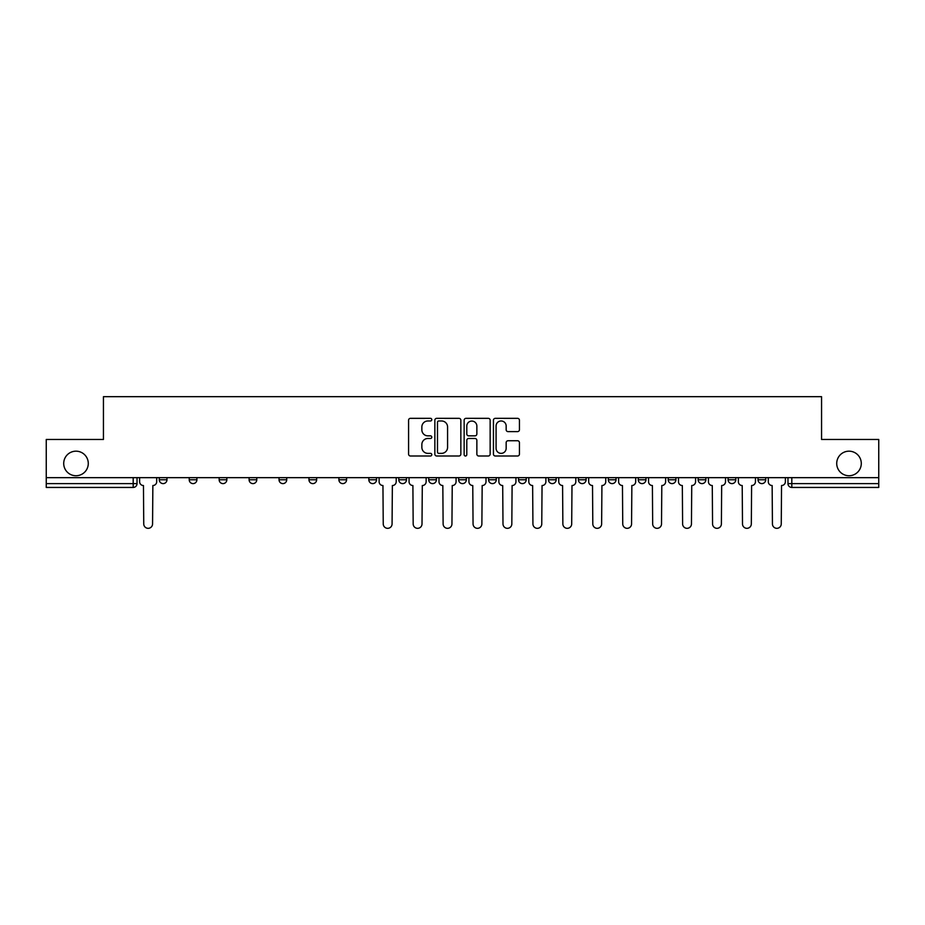 <?xml version="1.0" encoding="UTF-8"?>
<svg xmlns="http://www.w3.org/2000/svg" width="925" height="925" viewBox="0 0 925 925"><rect width="100%" height="100%" fill="white"/><g stroke="black" fill="none" stroke-linecap="round" stroke-linejoin="round"><path stroke-width="1.39" d="M431.79 419.649A1.318 1.318 0 0 0 430.472 418.331L410.457 418.331A1.885 1.885 0 0 0 408.584 420.216L408.584 454.117A1.885 1.885 0 0 0 410.457 456.002L430.472 456.002A1.318 1.318 0 0 0 431.79 454.684A1.318 1.318 0 0 0 430.472 453.366L427.882 453.366A6.024 6.024 0 0 1 421.858 447.342L421.858 444.509A6.024 6.024 0 0 1 427.882 438.485L430.472 438.485A1.318 1.318 0 0 0 431.79 437.167A1.318 1.318 0 0 0 430.472 435.848L427.882 435.848A6.024 6.024 0 0 1 421.858 429.824L421.858 426.992A6.024 6.024 0 0 1 427.882 420.967L430.472 420.967A1.318 1.318 0 0 0 431.79 419.649M836.72 463.46A12.279 12.279 0 0 0 849 475.739A12.279 12.279 0 0 0 861.291 463.46A12.279 12.279 0 0 0 849 451.18A12.279 12.279 0 0 0 836.72 463.46M63.709 463.46A12.279 12.279 0 0 0 76 475.739A12.279 12.279 0 0 0 88.28 463.46A12.279 12.279 0 0 0 76 451.18A12.279 12.279 0 0 0 63.709 463.46M758.038 479.774L758.038 477.658L758.038 479.774A3.839 3.839 0 0 0 761.876 483.613A3.839 3.839 0 0 1 758.038 479.774L765.715 479.774A3.839 3.839 0 0 1 761.876 483.613M668.232 477.658L668.232 479.774L675.897 479.774A3.839 3.839 0 0 1 672.059 483.613A3.839 3.839 0 0 1 668.232 479.774L668.232 477.658M638.285 477.658L638.285 479.774L645.962 479.774A3.839 3.839 0 0 1 642.123 483.613A3.839 3.839 0 0 1 638.285 479.774L638.285 477.658M488.597 477.658L488.597 479.774L496.274 479.774A3.839 3.839 0 0 1 492.435 483.613A3.839 3.839 0 0 1 488.597 479.774L488.597 477.658M398.791 477.658L398.791 479.774L406.468 479.774A3.839 3.839 0 0 1 402.629 483.613A3.839 3.839 0 0 1 398.791 479.774L398.791 477.658M338.908 477.658L338.908 479.774L346.586 479.774A3.839 3.839 0 0 1 342.747 483.613A3.839 3.839 0 0 1 338.908 479.774L338.908 477.658M308.973 477.658L308.973 479.774L316.651 479.774A3.839 3.839 0 0 1 312.812 483.613A3.839 3.839 0 0 1 308.973 479.774L308.973 477.658M249.102 479.774L249.102 477.658L249.102 479.774A3.839 3.839 0 0 0 252.941 483.613A3.839 3.839 0 0 1 249.102 479.774L256.768 479.774A3.839 3.839 0 0 1 252.941 483.613M189.22 479.774L189.22 477.658L189.22 479.774A3.839 3.839 0 0 0 193.059 483.613A3.839 3.839 0 0 1 189.22 479.774L196.898 479.774A3.839 3.839 0 0 1 193.059 483.613A3.839 3.839 0 0 0 196.898 479.774L196.898 477.658L196.898 479.774M517.549 431.617A1.885 1.885 0 0 0 519.434 429.732L519.434 420.216A1.885 1.885 0 0 0 517.549 418.331L495.326 418.331A1.885 1.885 0 0 0 493.441 420.216L493.441 454.117A1.885 1.885 0 0 0 495.326 456.002L517.549 456.002A1.885 1.885 0 0 0 519.434 454.117L519.434 442.636A1.885 1.885 0 0 0 517.549 440.751L508.033 440.751A1.885 1.885 0 0 0 506.16 442.636L506.16 448.324A5.041 5.041 0 0 1 501.119 453.366A5.041 5.041 0 0 1 496.078 448.324L496.078 426.009A5.041 5.041 0 0 1 501.119 420.967A5.041 5.041 0 0 1 506.16 426.009L506.16 429.732A1.885 1.885 0 0 0 508.033 431.617L517.549 431.617M46.25 477.658L46.25 439.467L103.438 439.467L103.438 396.675L821.562 396.675L821.562 439.467L878.75 439.467L878.75 477.658L46.25 477.658L46.25 483.613L137.027 483.613L137.027 477.658L137.027 483.613A3.839 3.839 0 0 1 133.188 487.452L46.25 487.452L46.25 483.613M460.847 420.216A1.885 1.885 0 0 0 458.973 418.331L436.739 418.331A1.885 1.885 0 0 0 434.854 420.216L434.854 454.117A1.885 1.885 0 0 0 436.739 456.002L458.973 456.002A1.885 1.885 0 0 0 460.847 454.117L460.847 420.216M466.027 418.331L488.261 418.331A1.885 1.885 0 0 1 490.146 420.216L490.146 454.117A1.885 1.885 0 0 1 488.261 456.002L478.745 456.002A1.885 1.885 0 0 1 476.861 454.117L476.861 440.369A1.885 1.885 0 0 0 474.976 438.485L468.674 438.485A1.885 1.885 0 0 0 466.79 440.369L466.79 454.684A1.318 1.318 0 0 1 465.472 456.002A1.318 1.318 0 0 1 464.153 454.684L464.153 420.216A1.885 1.885 0 0 1 466.027 418.331M787.973 477.658L787.973 483.613L878.75 483.613L878.75 487.452L791.812 487.452A3.839 3.839 0 0 1 787.973 483.613L787.973 477.658M878.75 477.658L878.75 483.613M765.715 477.658L765.715 479.774L765.715 477.658M728.102 477.658L728.102 479.774L735.78 479.774L735.78 477.658L735.78 479.774A3.839 3.839 0 0 1 731.941 483.613A3.839 3.839 0 0 1 728.102 479.774A3.839 3.839 0 0 0 731.941 483.613M705.844 479.774L705.844 477.658L705.844 479.774A3.839 3.839 0 0 1 702.006 483.613A3.839 3.839 0 0 1 698.167 479.774L705.844 479.774A3.839 3.839 0 0 1 702.006 483.613M698.167 477.658L698.167 479.774M675.897 477.658L675.897 479.774M645.962 477.658L645.962 479.774M616.027 477.658L616.027 479.774A3.839 3.839 0 0 1 612.188 483.613A3.839 3.839 0 0 1 608.349 479.774L616.027 479.774M608.349 477.658L608.349 479.774M586.092 477.658L586.092 479.774A3.839 3.839 0 0 1 582.253 483.613A3.839 3.839 0 0 1 578.414 479.774L586.092 479.774A3.839 3.839 0 0 1 582.253 483.613M578.414 477.658L578.414 479.774M556.156 477.658L556.156 479.774A3.839 3.839 0 0 1 552.317 483.613A3.839 3.839 0 0 1 548.479 479.774L556.156 479.774M548.479 477.658L548.479 479.774M526.209 477.658L526.209 479.774A3.839 3.839 0 0 1 522.371 483.613A3.839 3.839 0 0 1 518.532 479.774A3.839 3.839 0 0 0 522.371 483.613M518.532 477.658L518.532 479.774L526.209 479.774M496.274 477.658L496.274 479.774A3.839 3.839 0 0 1 492.435 483.613M466.339 477.658L466.339 479.774A3.839 3.839 0 0 1 462.5 483.613A3.839 3.839 0 0 1 458.661 479.774L466.339 479.774M458.661 477.658L458.661 479.774M436.403 477.658L436.403 479.774A3.839 3.839 0 0 1 432.565 483.613A3.839 3.839 0 0 1 428.726 479.774L436.403 479.774L436.403 477.658M428.726 477.658L428.726 479.774M406.468 477.658L406.468 479.774M376.521 477.658L376.521 479.774A3.839 3.839 0 0 1 372.683 483.613A3.839 3.839 0 0 1 368.844 479.774L376.521 479.774L376.521 477.658M368.844 477.658L368.844 479.774M346.586 479.774L346.586 477.658L346.586 479.774A3.839 3.839 0 0 1 342.747 483.613M316.651 479.774L316.651 477.658L316.651 479.774A3.839 3.839 0 0 1 312.812 483.613M286.715 477.658L286.715 479.774A3.839 3.839 0 0 1 282.877 483.613A3.839 3.839 0 0 1 279.038 479.774A3.839 3.839 0 0 0 282.877 483.613A3.839 3.839 0 0 0 286.715 479.774L286.715 477.658M279.038 477.658L279.038 479.774L286.715 479.774M256.768 477.658L256.768 479.774M226.833 477.658L226.833 479.774A3.839 3.839 0 0 1 222.994 483.613A3.839 3.839 0 0 1 219.156 479.774L226.833 479.774M219.156 477.658L219.156 479.774M166.963 477.658L166.963 479.774A3.839 3.839 0 0 1 163.124 483.613A3.839 3.839 0 0 1 159.285 479.774A3.839 3.839 0 0 0 163.124 483.613A3.839 3.839 0 0 0 166.963 479.774L166.963 477.658M159.285 477.658L159.285 479.774L166.963 479.774M791.812 477.658L791.812 487.452A3.839 3.839 0 0 1 787.973 483.613M438.808 420.967A1.318 1.318 0 0 0 437.49 422.286L437.49 452.047A1.318 1.318 0 0 0 438.808 453.366L441.549 453.366A6.024 6.024 0 0 0 447.573 447.342L447.573 426.992A6.024 6.024 0 0 0 441.549 420.967L438.808 420.967M476.861 426.101A5.041 5.041 0 0 0 471.819 421.06A5.041 5.041 0 0 0 466.79 426.101L466.79 433.964A1.885 1.885 0 0 0 468.674 435.848L474.976 435.848A1.885 1.885 0 0 0 476.861 433.964L476.861 426.101M139.617 477.658L139.617 481.694A3.839 3.839 0 0 0 143.456 485.533L143.745 523.908A4.417 4.417 0 0 0 148.15 528.325A4.417 4.417 0 0 0 152.567 523.908L152.856 485.533A3.839 3.839 0 0 0 156.695 481.694L156.695 477.658M379.111 477.658L379.111 481.694A3.839 3.839 0 0 0 382.95 485.533L383.239 523.908A4.417 4.417 0 0 0 387.656 528.325A4.417 4.417 0 0 0 392.073 523.908L392.362 485.533A3.839 3.839 0 0 0 396.201 481.694L396.201 477.658M409.058 477.658L409.058 481.694A3.839 3.839 0 0 0 412.897 485.533L413.174 523.908A4.417 4.417 0 0 0 417.591 528.325A4.417 4.417 0 0 0 422.008 523.908L422.297 485.533A3.839 3.839 0 0 0 426.136 481.694L426.136 477.658M438.993 477.658L438.993 481.694A3.839 3.839 0 0 0 442.832 485.533L443.121 523.908A4.417 4.417 0 0 0 447.527 528.325A4.417 4.417 0 0 0 451.943 523.908L452.233 485.533A3.839 3.839 0 0 0 456.071 481.694L456.071 477.658M468.929 477.658L468.929 481.694A3.839 3.839 0 0 0 472.767 485.533L473.057 523.908A4.417 4.417 0 0 0 477.473 528.325A4.417 4.417 0 0 0 481.879 523.908L482.168 485.533A3.839 3.839 0 0 0 486.007 481.694L486.007 477.658M498.864 477.658L498.864 481.694A3.839 3.839 0 0 0 502.703 485.533L502.992 523.908A4.417 4.417 0 0 0 507.409 528.325A4.417 4.417 0 0 0 511.826 523.908L512.103 485.533A3.839 3.839 0 0 0 515.942 481.694L515.942 477.658M528.799 477.658L528.799 481.694A3.839 3.839 0 0 0 532.638 485.533L532.927 523.908A4.417 4.417 0 0 0 537.344 528.325A4.417 4.417 0 0 0 541.761 523.908L542.05 485.533A3.839 3.839 0 0 0 545.889 481.694L545.889 477.658M558.746 477.658L558.746 481.694A3.839 3.839 0 0 0 562.585 485.533L562.863 523.908A4.417 4.417 0 0 0 567.279 528.325A4.417 4.417 0 0 0 571.696 523.908L571.985 485.533A3.839 3.839 0 0 0 575.824 481.694L575.824 477.658M588.682 477.658L588.682 481.694A3.839 3.839 0 0 0 592.52 485.533L592.809 523.908A4.417 4.417 0 0 0 597.215 528.325A4.417 4.417 0 0 0 601.632 523.908L601.921 485.533A3.839 3.839 0 0 0 605.759 481.694L605.759 477.658M618.617 477.658L618.617 481.694A3.839 3.839 0 0 0 622.456 485.533L622.745 523.908A4.417 4.417 0 0 0 627.162 528.325A4.417 4.417 0 0 0 631.567 523.908L631.856 485.533A3.839 3.839 0 0 0 635.695 481.694L635.695 477.658M648.552 477.658L648.552 481.694A3.839 3.839 0 0 0 652.391 485.533L652.68 523.908A4.417 4.417 0 0 0 657.097 528.325A4.417 4.417 0 0 0 661.514 523.908L661.803 485.533A3.839 3.839 0 0 0 665.63 481.694L665.63 477.658M678.487 477.658L678.487 481.694A3.839 3.839 0 0 0 682.326 485.533L682.615 523.908A4.417 4.417 0 0 0 687.032 528.325A4.417 4.417 0 0 0 691.449 523.908L691.738 485.533A3.839 3.839 0 0 0 695.577 481.694L695.577 477.658M708.434 477.658L708.434 481.694A3.839 3.839 0 0 0 712.273 485.533L712.562 523.908A4.417 4.417 0 0 0 716.968 528.325A4.417 4.417 0 0 0 721.384 523.908L721.673 485.533A3.839 3.839 0 0 0 725.512 481.694L725.512 477.658M738.37 477.658L738.37 481.694A3.839 3.839 0 0 0 742.208 485.533L742.497 523.908A4.417 4.417 0 0 0 746.914 528.325A4.417 4.417 0 0 0 751.32 523.908L751.609 485.533A3.839 3.839 0 0 0 755.447 481.694L755.447 477.658M768.305 477.658L768.305 481.694A3.839 3.839 0 0 0 772.144 485.533L772.433 523.908A4.417 4.417 0 0 0 776.85 528.325A4.417 4.417 0 0 0 781.255 523.908L781.544 485.533A3.839 3.839 0 0 0 785.383 481.694L785.383 477.658M133.188 477.658L133.188 487.452"/></g></svg>
